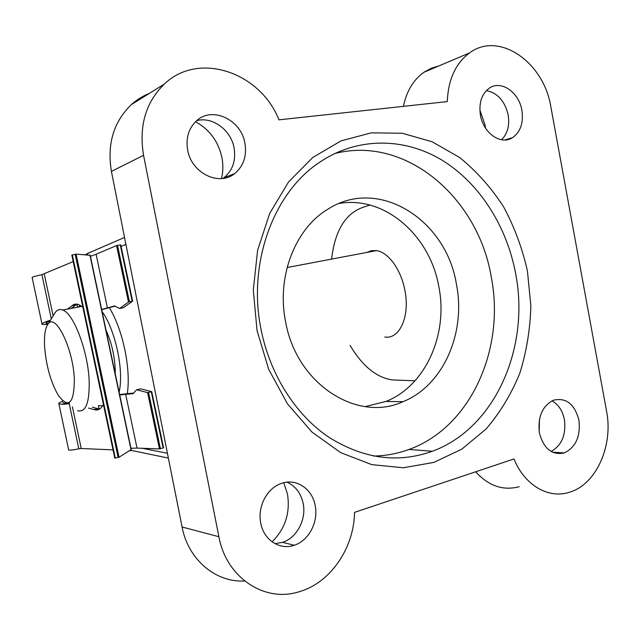 <?xml version="1.0" encoding="UTF-8"?>
<svg xmlns="http://www.w3.org/2000/svg" width="640" height="640" viewBox="0 0 640 640"><rect width="100%" height="100%" fill="white"/><g stroke="black" fill="none" stroke-linecap="round" stroke-linejoin="round"><path stroke-width="0.96" d="M88.536 408.096L94.08 409.568L97.872 408.648L99.64 409.048M94.08 409.568C97.896 410.872 101 409.144 103.4 404.384M82.856 307.216L78.744 304.584C76.24 303.656 74.032 304.024 72.104 305.68L67.376 309.128M113.016 449.888L81.216 448.504L78.8 448.84C71.552 450.224 68.16 450.512 68.624 449.712L58.896 403.768M73.208 261.592L41.92 274.656C34.712 276.272 31.464 277.28 32.184 277.688L41.96 323.832M50.424 320.224C44.472 322.008 41.688 323.4 42.08 324.408L47.856 324.36M62.912 401.008L58.752 403.112C59.04 404.4 62.536 404.6 69.248 403.704L78.8 448.84M48.36 323.544L46.12 323.384C45.64 322.896 46.896 322.128 49.896 321.072M69.328 403C64.992 403.48 62.84 403.288 62.864 402.424L62.968 402.904M77.088 304.144L71.168 308.408M92.288 407.192L97.872 408.648M99.056 408.968L98.376 405.728M80.672 305.568L77.576 307.2L76.888 304.12M133.768 393.016L119.624 394.536M101.704 309.688L115.112 306.128M151.672 391.64L140.712 388.832L136.696 389.784L147.592 392.616L151.672 391.64M123.184 307.784L132.64 301.176L128.48 302.032L119.552 308.488L114.504 305.944L107.432 307.928L96.096 254.248L90.424 256.304M132.592 301.16L120.76 244.856L116.568 245.568L96.096 254.248M151.696 391.736L163.576 447.856L159.464 448.92L137.024 448.088L125.672 394.304L133.032 393.696L136.696 389.784M119.72 394.992L125.672 394.304M137.024 448.088L130.968 448.256M107.432 307.928L101.648 309.44M90.216 255.312L76.096 254.128L71.824 255.048L114.776 458.104L71.824 255.048M131.232 449.504L119.032 457.256L114.752 458.12M72.104 305.68L75.944 304.96M109.352 307.696L109.896 308.592C116.512 319.84 121.6 334.032 125.144 351.16C128.32 367.664 129.04 381.824 127.312 393.632M527.448 271.12L530.848 305.824C530.248 329.136 526.552 351.64 519.776 373.336C511.272 394.168 500.016 412.752 485.992 429.088L461.792 449.168L433.848 462.4L403.352 467.784L371.744 464.624L340.696 452.64L312 432.096L287.464 403.848L268.712 369.36L257.056 330.64L253.288 290.064L257.624 250.184L269.688 213.44L288.552 181.96L312.872 157.408L341.056 140.864L371.416 132.824L402.288 133.272L432.144 141.76L459.672 157.52C476.536 171.24 491.144 187.616 503.496 206.648C514.352 226.816 522.336 248.312 527.448 271.12M261.016 329.248C269.888 374.36 295.344 414.328 328.112 436.76C362.912 458.816 397.656 463.648 432.344 451.256C495.464 428.24 530.208 346.96 515.568 273.296C506.632 225.832 479.312 182.792 441.552 159.88C403.792 137.264 356.568 136.792 318.688 162.904C273.352 193.272 247.504 263.384 261.016 329.248M283.76 482.728L287.464 494.04C290.384 512.728 285.272 528.664 272.112 541.856M195.576 121.68C209.6 129.552 218.384 141.528 221.928 157.592C223.296 164.776 223.152 171.768 221.496 178.576M539.456 419.328L539.224 431.952M479.864 110.016L484.976 124.704L485.48 128.088M373.4 456.048C385.736 455.848 397.608 453.648 409.016 449.448C471.064 427.232 505.512 348.28 491.208 276.72C478.136 197.936 406.056 135.16 334.72 153.536M456.44 284.32C466.136 332.688 443.408 385.52 403.032 401.68C357.64 422.784 296.52 384.48 285.592 321.68C276.448 277 294.904 229.312 327.08 209.704C378.168 175.888 446.344 219.648 456.44 284.32M365.104 406.608L385.992 401.456C425.832 385.688 448.368 334.024 438.848 286.736C430.136 235.648 384.728 195.376 339.128 203.472M501.552 139.768C507.592 133.656 509.792 125.36 508.16 114.864C504.816 100.968 497.544 92.888 486.344 90.624M521.88 110.32C523.664 122.832 520.544 131.952 512.52 137.68C501.072 145.4 483.368 133.32 480.448 115.248C478.68 102.992 481.624 93.968 489.272 88.176C501.04 79.728 519.048 92.28 521.88 110.32M551.096 451.472C561.776 445.416 566.216 434.808 564.416 419.648C562.576 410.72 558.424 404.456 551.968 400.856M578.904 420.088C580.712 436.36 575.816 447.312 564.232 452.944C551.952 455.408 543.672 448.728 539.384 432.888C537.608 416.872 542.296 405.976 553.44 400.208C566.112 397.336 574.6 403.968 578.904 420.088M223 178.408L223.848 177.8C232.68 170.512 236.096 160.56 234.096 147.952C231.048 130.096 212.552 116.304 196.712 120.648M244.928 143.256C246.96 156.112 243.504 166.24 234.56 173.656C219.048 186.504 191.464 173.144 187.664 150.064C185.68 137.76 188.768 127.888 196.928 120.464C212.848 106.048 241.32 120.128 244.928 143.256M274.912 543.64L282.504 542.36C296.92 537.88 306.568 519.368 303.16 503.408C300.92 493.152 295.528 486.072 286.992 482.168M315.16 505.52C318.632 521.784 308.88 540.664 294.272 545.248C279.92 550.488 263.744 540.072 260.752 523.144C257.36 507.248 266.52 489.024 280.176 483.88C295.208 477.44 312.192 488.216 315.16 505.52M366.784 252.44L371.432 250.664L376.464 250.608C388.296 252.112 401.16 269.712 404.896 290.44C410.2 316.488 399.472 339.672 384.76 337.016M415.024 380.792L392.2 379.928C376.232 377.416 362.184 365.888 350.072 345.336M469.552 52.904C455.6 63.328 448.184 79.552 447.296 101.592L278.944 119.84C260.6 72.672 199.064 50.784 164.408 83.992C145.712 102.264 138.76 126.04 143.56 155.312L218.88 536.704C226.24 577.656 264.616 602.752 298.8 591.84C330.392 583.112 354.112 547.992 354.528 512.368L513.984 458.952C524.528 485.264 548.496 499.088 569.288 492.296C596.256 484.672 613.456 445.64 606.56 411.128L550.856 106.872C544.072 62.544 499.152 30.712 469.552 52.904L423.896 72.296L431.064 68.328L438.792 65.968M331.592 259.104C334.896 230.808 345.368 213.544 363.024 207.296L369.912 205.048M92.056 251.544L88.632 252.928L86.776 254.856M403.448 106.344C406.56 91.176 413.376 79.832 423.896 72.296M475.68 471.784C488.528 485.968 503.032 490.944 519.2 486.72M143.56 155.312L111.416 171.408L182.072 527.008C188.144 559.624 215.8 582.712 244.656 581.008M111.416 171.408C106.92 144.144 113.552 121.888 131.32 104.648C136.72 99.76 142.752 96 149.416 93.352M168.384 458.096L131.672 450.488L129.704 450.752M74.352 379.632C73.384 348.168 54.728 311.056 47.632 324.72C45.048 328.984 44.04 336.32 44.6 346.72C46.192 365.984 50.768 382.2 58.32 395.368C68.696 408.968 74.04 403.728 74.352 379.632M54.648 313.424L54.992 312.864C57.032 309.792 59.592 308.84 62.672 310.016C73.688 313.224 88.36 352.192 89.192 381.832C89.48 403.096 85.624 412.72 77.616 410.712M102.128 311.704C111.648 324.28 120.056 352.88 120.504 374.72C120.68 381.568 120.224 387.4 119.128 392.208M106.04 330.232C111.488 342.336 114.552 355.384 115.216 369.384L115.224 373.704M102.616 405.824L98.632 405.672M81.216 448.504L72.4 406.856M53.136 315.864L44.28 274.032M51.28 318.848L41.92 274.656M132.168 301.2L120.288 244.896M163.128 448.024L151.288 391.88M129.416 301.728L117.52 245.344M160.424 448.752L148.568 392.528M128.48 302.032L116.568 245.568M159.464 448.92L147.592 392.616M131.072 449.912L89.92 255.072M119.032 457.256L76.096 254.128M118.12 457.52L75.16 254.264M115.28 458.08L72.328 254.88M123.608 307.696L119.552 308.488M89.512 252.648L91.904 251.568M218.88 536.704L182.072 527.008M125.92 244.392L121.088 246.416M142.224 448.28L167.424 453.272M46.12 323.384L46.032 322.96M132.64 301.176L120.76 244.856M163.576 447.856L151.728 391.704M131.288 449.76L90.168 255.112M409.016 449.448L432.344 451.256M385.992 401.456L403.032 401.68M512.52 137.68L504.896 139.984M564.232 452.944L552.336 452.128M234.56 173.656L223.848 177.8M294.272 545.248L282.504 542.36M164.408 83.992L131.32 104.648M88.632 252.928L85.28 254.76M88.328 253.16L124.536 237.432M47.632 324.72L54.992 312.864M287.104 267.528L376.464 250.608M62.672 310.016L81.848 306.384"/></g></svg>
